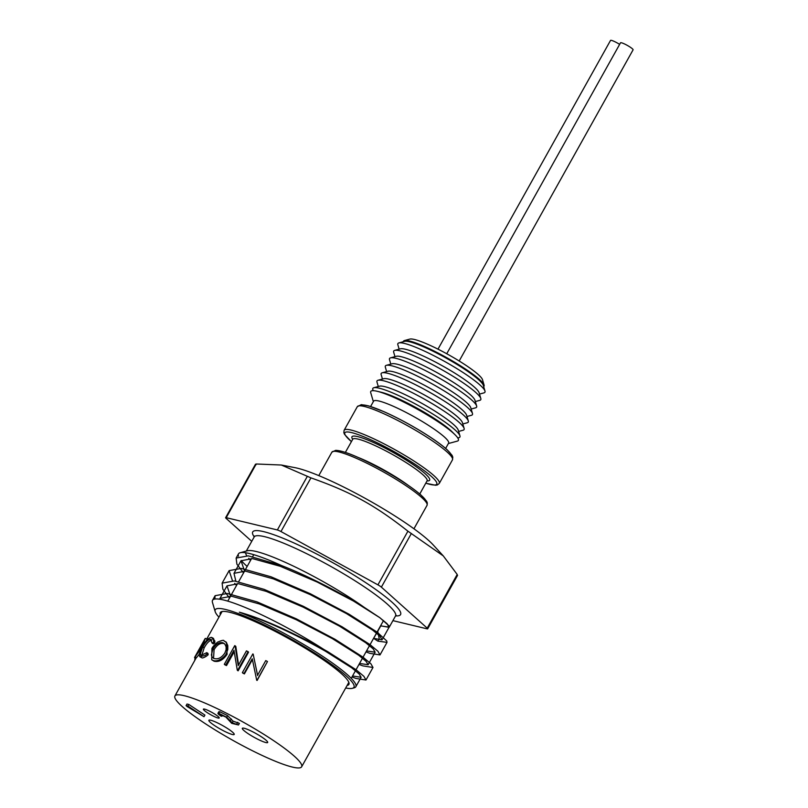 <?xml version="1.0" encoding="UTF-8"?>
<svg xmlns="http://www.w3.org/2000/svg" width="808" height="808" viewBox="0 0 808 808"><rect width="100%" height="100%" fill="white"/><g stroke="black" fill="none" stroke-linecap="round" stroke-linejoin="round"><path stroke-width="1.21" d="M222.432 611.474A72.71 10.494 -150.8 0 0 221.574 612.232A72.71 10.494 -150.8 0 0 221.382 612.807M348.127 683.639A72.71 10.494 -150.8 0 0 348.511 683.174A72.71 10.494 -150.8 0 0 348.702 682.043M220.352 614.646A73.639 10.635 29.2 0 1 221.756 611.606A73.639 10.635 29.2 0 1 318.594 656.672A73.639 10.635 29.2 0 1 348.945 682.689A73.639 10.635 29.2 0 1 347.097 685.477M256.086 464.691L256.217 463.994L281.356 465.024L310.949 477.871C351.015 492.011 374.589 504.98 407.919 531.179L443.279 555.904L457.207 574.468L457.076 575.165M392.92 620.635L427.079 628.836A4.646 0.667 -150.8 0 0 427.674 628.826A4.646 0.667 -150.8 0 0 427.21 628.149L381.376 587.133A4.646 0.667 -150.8 0 0 377.922 584.851L280.952 531.543A4.646 0.667 -150.8 0 0 277.366 529.957L226.22 517.675A4.646 0.667 -150.8 0 0 225.624 517.686A4.646 0.667 -150.8 0 0 226.088 518.362L251.753 541.33M219.655 599.213L219.978 598.405L231.442 596.223L259.328 603.95L296.183 619.685L332.431 638.663L358.681 655.237L366.115 661.368L368.125 664.752L359.55 663.429M235.855 581.184L233.997 573.327L245.46 571.145L273.346 578.861L310.201 594.597L346.45 613.575L372.7 630.149L380.073 636.26L382.012 639.835L373.66 638.381L377.871 641.138L379.215 638.734L377.73 631.321L380.76 625.897L389.214 627.16L388.931 625.776L379.8 617.655L364.166 607.313A80.962 11.686 -150.8 0 0 256.308 551.521A80.962 11.686 -150.8 0 0 247.47 550.753L240.178 552.733A86.416 12.473 29.2 0 1 281.689 565.62L248.319 555.864L236.138 558.065L236.885 564.156L243.541 572.923M244.582 571.054L241.006 560.782L252.47 558.601L280.356 566.317L317.211 582.053L353.46 601.031L379.709 617.615L387.082 623.715L389.022 627.291L380.669 625.836L373.66 638.381M230.563 596.132L226.987 585.871L238.451 583.689L266.337 591.405L303.192 607.141L339.441 626.119L365.691 642.693L373.124 648.824L375.134 652.207L366.559 650.884M358.994 664.418L362.923 665.893L372.993 667.469L370.892 663.772L362.984 657.146L335.007 639.28L296.334 618.847L257.025 601.879L227.29 593.486L215.11 595.688L212.524 600.324A86.416 12.473 -150.8 0 1 323.927 649.501C312.585 643.087 297.839 635.674 279.679 627.26C264.287 620.372 250.844 615.353 239.36 612.191C264.267 619.463 298.404 635.846 325.422 651.197L351.672 667.782L359.106 673.912L361.115 677.286L352.541 675.973M239.36 612.191A80.84 11.666 29.2 0 1 317.514 652.965A80.84 11.666 29.2 0 1 355.833 686.739A80.84 11.666 29.2 0 1 354.247 687.81L352.389 688.315A79.447 11.474 -150.8 0 0 290.193 638.492A79.447 11.474 -150.8 0 0 215.17 611.616A79.447 11.474 -150.8 0 0 218.948 617.16M404.434 340.562L409.868 339.087A42.046 6.07 29.2 0 1 465.166 364.812A42.046 6.07 29.2 0 1 482.497 379.669L484.083 385.073A46.117 6.656 -150.8 0 0 465.075 368.781A46.117 6.656 -150.8 0 0 404.434 340.562A46.117 6.656 -150.8 0 0 403.404 341.693M483.659 386.547A46.117 6.656 -150.8 0 0 484.083 385.073M373.346 401.606L370.71 392.658A50.177 7.242 29.2 0 1 377.185 391.284L381.366 392.284A45.531 6.575 29.2 0 1 436.3 419.726A45.531 6.575 29.2 0 1 452.116 431.826L455.156 434.866A50.177 7.242 29.2 0 1 457.379 441.097L448.379 443.541M377.185 391.284A50.177 7.242 29.2 0 1 437.724 421.524A50.177 7.242 29.2 0 1 455.156 434.866M373.326 390.678A49.854 7.201 29.2 0 1 373.831 387.729A49.854 7.201 29.2 0 1 439.39 418.241A49.854 7.201 29.2 0 1 459.944 435.855A49.854 7.201 29.2 0 1 457.702 437.835M373.831 387.729L379.609 386.163A45.531 6.575 29.2 0 1 439.481 414.029A45.531 6.575 29.2 0 1 458.247 430.119L459.944 435.855M378.285 386.527L376.983 382.093A49.854 7.201 29.2 0 1 378.003 380.265A49.854 7.201 29.2 0 1 443.562 410.777A49.854 7.201 29.2 0 1 464.115 428.392A49.854 7.201 29.2 0 1 463.095 430.22L458.641 431.432M378.003 380.265L383.78 378.7A45.531 6.575 29.2 0 1 443.653 406.555A45.531 6.575 29.2 0 1 462.429 422.645L464.115 428.392M382.457 379.053L381.154 374.629A49.854 7.201 29.2 0 1 382.184 372.791A49.854 7.201 29.2 0 1 447.743 403.303A49.854 7.201 29.2 0 1 468.286 420.918A49.854 7.201 29.2 0 1 467.266 422.756L462.812 423.958M382.184 372.791L387.961 371.226A45.531 6.575 29.2 0 1 447.834 399.091A45.531 6.575 29.2 0 1 466.6 415.181L468.286 420.918M386.638 371.589L385.335 367.155A49.854 7.201 29.2 0 1 386.355 365.327A49.854 7.201 29.2 0 1 451.914 395.839A49.854 7.201 29.2 0 1 472.468 413.454A49.854 7.201 29.2 0 1 471.438 415.282L466.984 416.494M386.355 365.327L392.132 363.762A45.531 6.575 29.2 0 1 452.005 391.617A45.531 6.575 29.2 0 1 470.771 407.707L472.468 413.454M390.809 364.115L389.506 359.691A49.854 7.201 29.2 0 1 390.527 357.853A49.854 7.201 29.2 0 1 456.086 388.365A49.854 7.201 29.2 0 1 476.639 405.98A49.854 7.201 29.2 0 1 475.609 407.818L471.165 409.02M390.527 357.853L396.304 356.288A45.531 6.575 29.2 0 1 456.177 384.154A45.531 6.575 29.2 0 1 474.942 400.243L476.639 405.98M394.981 356.651L393.678 352.227A49.854 7.201 29.2 0 1 394.708 350.389A49.854 7.201 29.2 0 1 460.257 380.901A49.854 7.201 29.2 0 1 480.81 398.516A49.854 7.201 29.2 0 1 479.79 400.344L475.336 401.556M394.708 350.389L400.475 348.824A45.531 6.575 29.2 0 1 460.348 376.68A45.531 6.575 29.2 0 1 479.124 392.769L480.81 398.516M399.152 349.177L397.849 344.753A49.854 7.201 29.2 0 1 398.879 342.925A49.854 7.201 29.2 0 1 464.438 373.427A49.854 7.201 29.2 0 1 484.982 391.042A49.854 7.201 29.2 0 1 483.962 392.88L479.508 394.092M398.879 342.925L404.656 341.35A45.531 6.575 29.2 0 1 464.529 369.216A45.531 6.575 29.2 0 1 483.295 385.305L484.982 391.042M281.356 465.024L294.971 467.66A86.416 12.473 29.2 0 1 401.536 520.231A86.416 12.473 29.2 0 1 433.189 544.905L443.279 555.904M370.62 406.485L373.569 401.212A42.975 6.201 29.2 0 1 414.11 416.766A42.975 6.201 29.2 0 1 448.602 443.148L445.652 448.42M377.871 641.138L386.981 642.36L386.759 640.966L377.003 632.058L349.026 614.191L310.353 593.759L271.044 576.801L241.309 568.408L229.129 570.61L232.462 580.72M234.613 583.356L236.532 585.467M215.11 595.688L214.817 599.061M212.524 600.324A86.416 12.473 -150.8 0 0 212.443 602.364L215.17 611.616M323.927 649.501A86.688 10.302 26.3 0 1 327.998 651.824L355.974 669.68L363.883 676.316L365.984 680.013L355.914 678.437L351.985 676.963M229.523 598.011L222.867 589.234L222.119 583.144L234.3 580.942L264.034 589.335L303.343 606.303L342.016 626.735L369.993 644.602L377.902 651.228L380.002 654.924L369.933 653.359L366.004 651.884M247.157 566.438A86.416 12.473 29.2 0 1 241.218 560.459M238.491 556.187A86.416 12.473 29.2 0 1 238.481 553.874A86.416 12.473 29.2 0 1 240.178 552.733M345.693 687.992A79.447 11.474 -150.8 0 0 352.389 688.315M245.652 552.763A80.962 11.686 -150.8 0 0 246.733 555.662M248.682 558.278A80.962 11.686 -150.8 0 0 250.581 560.328M364.166 607.313C342.946 594.112 308.939 576.276 281.689 565.62M446.733 353.752L620.524 42.794A7.201 1.04 29.2 0 1 630.129 47.106A7.201 1.04 29.2 0 1 633.088 49.823L459.176 361.004M437.986 349.157L610.545 40.4A7.201 1.04 29.2 0 1 619.635 44.379M218.049 718.019A9.06 1.303 -150.8 0 0 219.221 717.989A9.06 1.303 -150.8 0 0 211.948 712.424A9.06 1.303 -150.8 0 0 203.404 709.141A9.06 1.303 -150.8 0 0 208.828 713.636A9.06 1.303 -150.8 0 0 218.049 718.019M205.081 655.47L199.828 656.722L201.909 657.813C202.364 658.207 203.828 657.692 206.292 656.268L208.161 654.763A114.271 47.127 47.4 0 1 207.979 653.45L206.767 652.652A114.989 46.46 47 0 0 206.969 653.965L205.081 655.47M201.909 657.813L200.626 656.995C199.344 656.419 198.94 655.248 199.414 653.47L202.384 646.844C205.697 640.693 208.757 637.542 211.575 637.381L213.615 640.188L213.564 642.168A115.817 73.993 -172.3 0 0 212.12 643.077L210.464 639.28C208.181 639.391 205.636 641.946 202.828 646.945C200.101 653.51 199.727 656.227 201.687 655.086L206.767 652.652M201.061 654.864L201.687 655.086M211.12 639.522L211.635 640.027M211.575 637.381L213.615 638.471M184.254 695.698A72.599 10.484 29.2 0 1 258.146 730.816A72.599 10.484 29.2 0 1 301.647 766.792A72.599 10.484 29.2 0 1 233.169 740.522A72.599 10.484 29.2 0 1 174.912 695.961A72.599 10.484 29.2 0 1 184.254 695.698M212.858 638.189L214.827 640.996L214.756 642.956A115.12 74.306 -172.8 0 0 213.322 643.885L212.12 643.077M204.949 638.875A74.225 10.716 29.2 0 1 205 638.785A74.225 10.716 29.2 0 1 205.323 638.381L206.959 639.108L206.515 640.653M199.222 654.268L196.506 657.682A72.599 10.484 29.2 0 0 195.991 658.237A72.599 10.484 29.2 0 0 195.94 658.328L194.526 657.54A74.225 10.716 29.2 0 1 194.566 657.439A74.225 10.716 29.2 0 1 195.102 656.874L196.506 657.682M225.462 641.623L226.412 642.33L227.099 654.268C223.19 660.005 218.857 662.318 214.09 661.207L211.726 659.783L211.908 648.612C212.332 647.218 214.211 645.057 217.554 642.148C221.857 640.33 223.978 639.885 223.937 640.815L226.422 642.542L227.795 645.643L227.785 649.551L226.26 653.601C226.371 655.035 218.786 662.732 213.08 660.469L214.09 661.207M237.279 670.135L237.764 670.65A72.599 10.484 29.2 0 1 238.128 670.832L237.643 670.317A74.225 10.716 29.2 0 0 237.279 670.135L233.977 650.268L225.786 664.923L226.523 665.55L234.199 651.814M238.562 664.994L235.805 646.4L235.047 645.764A74.225 10.716 29.2 0 0 234.744 645.632L224.311 664.297L225.078 664.933A72.599 10.484 29.2 0 1 226.523 665.55M235.047 645.764L238.239 665.57L246.45 650.884A74.225 10.716 29.2 0 1 248.076 651.652L248.551 652.167L238.128 670.832M256.712 680.185L256.722 680.265A72.599 10.484 29.2 0 1 257.116 680.467L257.065 680.174A74.225 10.716 29.2 0 0 256.671 679.962L256.651 679.881M252.409 659.56L244.4 673.892L244.067 673.448A74.225 10.716 29.2 0 0 242.38 672.61L252.813 653.955A74.225 10.716 29.2 0 1 253.167 654.126L257.55 675.276L265.761 660.59A74.225 10.716 29.2 0 1 267.488 661.52L257.065 680.174M242.38 672.61L242.754 673.074A72.599 10.484 29.2 0 1 244.4 673.892M253.167 654.126L257.641 675.589M267.488 661.52L257.116 680.467M211.746 640.098C209.322 640.532 206.798 643.087 204.182 647.764L201.879 655.096M265.812 742.532A14.524 2.101 -150.8 0 0 267.68 742.481A14.524 2.101 -150.8 0 0 256.035 733.573A14.524 2.101 -150.8 0 0 242.329 728.311A14.524 2.101 -150.8 0 0 251.036 735.512A14.524 2.101 -150.8 0 0 265.812 742.532M232.351 734.492A14.524 2.101 -150.8 0 0 234.219 734.442A14.524 2.101 -150.8 0 0 222.574 725.534A14.524 2.101 -150.8 0 0 208.878 720.271A14.524 2.101 -150.8 0 0 217.574 727.473A14.524 2.101 -150.8 0 0 232.351 734.492M219.766 711.727L218.867 713.333L217.938 713.333L218.827 711.737L219.766 711.727L227.553 715.605L233.108 721.17L239.39 723.372L238.501 724.978L231.724 723.352L225.897 717.08L219.776 714.413M186.093 705.626L186.991 704.031L188.83 704.465L204.909 715.09L204.01 716.696L187.153 706.576L186.093 705.626L187.931 706.071L204.01 716.696M194.991 657.803L194.779 660.409M205.323 638.381L203.818 642.441L204.747 642.996M203.818 642.441L201.142 646.582L202.192 647.188M201.142 646.582L199.273 651.096L200.061 651.561M199.273 651.096L195.102 656.874M200.121 648.117L199.738 648.289A74.225 10.716 29.2 0 0 199.616 648.44L195.738 655.379A74.225 10.716 29.2 0 1 196.021 655.076L200.091 648.491M204.444 640.188L204.293 640.249A74.225 10.716 29.2 0 0 204.03 640.542L200.687 646.531A74.225 10.716 29.2 0 1 200.808 646.38L204.464 640.35M202.828 646.945L204.182 647.764M206.969 653.965L208.161 654.763M213.564 642.168L214.756 642.956M226.26 653.601L227.099 654.268M213.08 660.469L211.726 659.783M214.1 658.54C218.069 659.56 221.665 657.722 224.866 653.036L226.088 649.763L226.109 646.814L224.907 644.178L222.927 642.754C219.221 642.006 215.887 644.057 212.948 648.905L211.383 654.975L212.221 657.237L214.1 658.54M224.533 643.754L223.937 643.491C220.301 642.764 217.019 644.835 214.08 649.683L213.544 658.308M214.08 649.683L212.948 648.905M223.937 643.491L222.927 642.754M248.076 651.652L237.643 670.317M224.311 664.297A74.225 10.716 29.2 0 1 225.786 664.923M256.722 680.265L252.258 658.793L244.067 673.448M188.83 704.465L187.931 706.071M222.493 715.191L221.867 716.302L220.978 716.09C217.877 713.979 217.17 713.06 218.867 713.333L226.664 717.211L232.209 722.776L238.501 724.978M220.473 714.413C219.251 714.191 219.715 714.827 221.867 716.302M227.553 715.605L226.664 717.211M233.108 721.17L232.209 722.776M237.744 722.281L236.845 723.887M452.47 459.843A54.5 7.868 -150.8 0 0 408.737 426.382A54.5 7.868 -150.8 0 0 357.318 406.666L361.338 404.646L368.801 405.939L383.941 411.676C396.92 417.463 410.191 424.554 423.776 432.947C434.048 439.36 441.835 444.956 447.137 449.733L452.056 455.308L452.803 457.136L452.47 459.843L439.269 483.457L437.391 484.951L435.562 485.255L425.806 483.214M360.459 405.818A52.177 7.535 29.2 0 1 409.686 424.675A52.177 7.535 29.2 0 1 451.551 456.722M377.922 584.851L407.919 531.179M411.373 533.462L381.376 587.133M427.048 505.333A54.5 7.868 -150.8 0 0 383.305 471.872A54.5 7.868 -150.8 0 0 331.896 452.157L335.623 450.369C343.37 450.46 359.55 457.176 384.174 470.539C400.253 479.609 412.484 487.739 420.887 494.94L426.624 501.243L427.331 502.95L427.048 505.333L413.938 528.785M334.532 451.288A52.641 7.595 29.2 0 1 384.073 470.509A52.641 7.595 29.2 0 1 426.402 502.626M358.651 457.651A42.632 6.151 29.2 0 1 408.353 485.426M409.575 464.812A42.632 6.151 -150.8 0 0 352.692 439.289A44.49 6.424 29.2 0 1 368.397 440.299A44.49 6.424 29.2 0 1 411.333 463.408A44.49 6.424 29.2 0 1 427.109 480.881A42.632 6.151 -150.8 0 0 409.575 464.812M351.389 441.623L344.551 434.401L343.834 432.674L344.117 430.28A54.5 7.868 29.2 0 1 416.857 462.913A54.5 7.868 29.2 0 1 439.269 483.457M425.836 483.164A52.641 7.595 -150.8 0 0 415.1 464.317A52.641 7.595 -150.8 0 0 358.338 434.674A52.641 7.595 -150.8 0 0 351.409 441.572M396.203 615.282L395.526 615.959A80.962 11.686 -150.8 0 0 362.226 585.447A80.962 11.686 -150.8 0 0 264.61 536.674A80.962 11.686 -150.8 0 0 254.187 536.966L254.409 536.037M254.227 536.886A84.678 12.221 29.2 0 1 283.79 538.562A84.678 12.221 29.2 0 1 365.741 582.649A84.678 12.221 29.2 0 1 395.577 615.878M310.949 477.871L280.952 531.543M427.21 628.149L457.207 574.468M277.366 529.957L307.363 476.286M256.217 463.994L226.22 517.675M231.31 718.938L230.411 720.534M345.359 452.399L352.864 439.057M427.21 480.609L419.776 493.991M253.742 554.672L252.651 556.621M251.601 558.49L238.633 581.71M237.582 583.578L227.775 601.122M383.517 620.554L370.054 644.643M369.498 645.632L356.035 669.731M355.48 670.711L351.228 678.326M355.833 686.739L361.115 677.286M368.125 664.752L375.134 652.207M382.144 639.663L389.153 627.119M219.978 598.405L226.987 585.871M233.997 573.327L241.006 560.782M344.117 430.28L357.318 406.666M318.786 475.609L331.896 452.157M238.481 553.874L236.138 558.065M229.129 570.61L222.119 583.144M387.012 642.38L380.002 654.924M372.993 667.469L365.984 680.013M254.187 536.966L246.299 551.066M395.526 615.959L389.254 627.18M457.57 575.336L427.674 628.826M255.51 464.196L225.624 517.686M301.647 766.792L348.702 682.598M174.912 695.961L195.991 658.237M206.747 638.987L221.958 611.767M194.566 657.439L205 638.785"/></g></svg>

